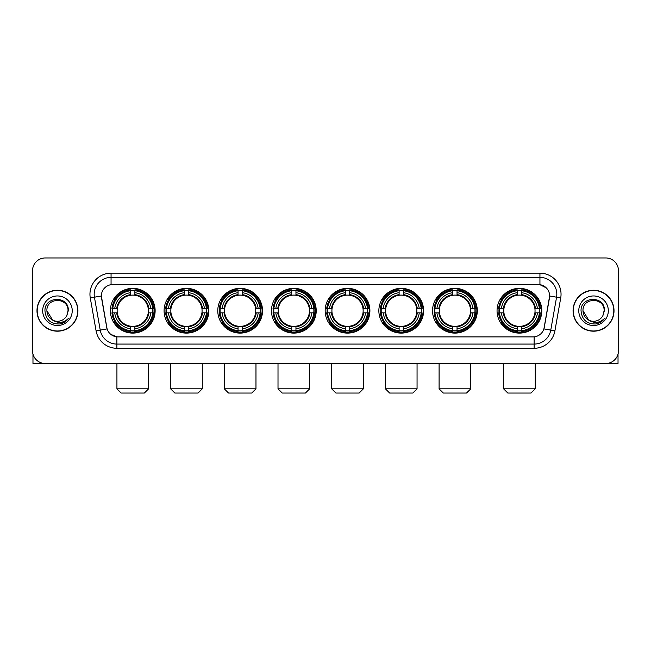 <?xml version="1.0" encoding="UTF-8"?>
<svg xmlns="http://www.w3.org/2000/svg" width="651" height="651" viewBox="0 0 651 651"><rect width="100%" height="100%" fill="white"/><g stroke="black" fill="none" stroke-linecap="round" stroke-linejoin="round"><path stroke-width="0.98" d="M325.166 310.722A22.37 22.37 0 0 0 347.536 333.1A22.37 22.37 0 0 0 369.906 310.722A22.37 22.37 0 0 0 347.536 288.352A22.37 22.37 0 0 0 325.166 310.722M164.085 310.722A22.37 22.37 0 0 0 186.455 333.1A22.37 22.37 0 0 0 208.825 310.722A22.37 22.37 0 0 0 186.455 288.352A22.37 22.37 0 0 0 164.085 310.722M217.776 310.722A22.37 22.37 0 0 0 240.146 333.1A22.37 22.37 0 0 0 262.524 310.722A22.37 22.37 0 0 0 240.146 288.352A22.37 22.37 0 0 0 217.776 310.722M271.467 310.722A22.37 22.37 0 0 0 293.845 333.1A22.37 22.37 0 0 0 316.215 310.722A22.37 22.37 0 0 0 293.845 288.352A22.37 22.37 0 0 0 271.467 310.722M378.858 310.722A22.37 22.37 0 0 0 401.228 333.1A22.37 22.37 0 0 0 423.598 310.722A22.37 22.37 0 0 0 401.228 288.352A22.37 22.37 0 0 0 378.858 310.722M432.549 310.722A22.37 22.37 0 0 0 454.919 333.1A22.37 22.37 0 0 0 477.297 310.722A22.37 22.37 0 0 0 454.919 288.352A22.37 22.37 0 0 0 432.549 310.722M497.047 310.722A22.37 22.37 0 0 0 519.425 333.1A22.37 22.37 0 0 0 541.795 310.722A22.37 22.37 0 0 0 519.425 288.352A22.37 22.37 0 0 0 497.047 310.722M110.385 310.722A22.37 22.37 0 0 0 132.763 333.1A22.37 22.37 0 0 0 155.133 310.722A22.37 22.37 0 0 0 132.763 288.352A22.37 22.37 0 0 0 110.385 310.722M96.088 330.854L90.277 297.93A21.109 21.109 0 0 1 111.061 273.16L539.939 273.16A21.109 21.109 0 0 1 560.723 297.93L554.912 330.854A21.109 21.109 0 0 1 534.129 348.293L116.871 348.293A21.109 21.109 0 0 1 96.088 330.854L100.238 330.122L94.436 297.198A16.885 16.885 0 0 1 111.061 277.375L539.939 277.375A16.885 16.885 0 0 1 556.564 297.198L550.762 330.122A16.885 16.885 0 0 1 534.129 344.07L116.871 344.07A16.885 16.885 0 0 1 100.238 330.122L107.089 328.91L101.353 295.977A11.401 11.401 0 0 0 101.532 297.93L106.74 327.477A11.401 11.401 0 0 0 117.961 336.901L533.039 336.901A11.401 11.401 0 0 0 544.26 327.477L549.468 297.93A11.401 11.401 0 0 0 538.247 284.552L112.753 284.552A11.401 11.401 0 0 0 101.353 295.953L101.483 294.26M112.395 312.838A20.474 20.474 0 0 1 112.395 308.615M499.057 312.838A20.474 20.474 0 0 1 499.057 308.615M434.559 312.838A20.474 20.474 0 0 1 434.559 308.615M380.868 312.838A20.474 20.474 0 0 1 380.868 308.615M273.477 312.838A20.474 20.474 0 0 1 273.477 308.615M219.786 312.838A20.474 20.474 0 0 1 219.786 308.615M166.095 312.838A20.474 20.474 0 0 1 166.095 308.615M327.168 312.838A20.474 20.474 0 0 1 327.168 308.615M36.985 310.722A20.474 20.474 0 0 0 57.459 331.196A20.474 20.474 0 0 0 77.925 310.722A20.474 20.474 0 0 0 57.459 290.256A20.474 20.474 0 0 0 36.985 310.722M573.075 310.722A20.474 20.474 0 0 0 593.541 331.196A20.474 20.474 0 0 0 614.015 310.722A20.474 20.474 0 0 0 593.541 290.256A20.474 20.474 0 0 0 573.075 310.722M111.061 273.16L111.061 284.682L538.247 284.552L539.939 284.682L546.303 287.888M533.039 336.901L117.961 336.901M116.871 348.293L116.871 336.844L110.784 334.354M560.723 297.93L549.647 295.977L543.91 328.91L554.912 330.854M618.45 270.621A12.662 12.662 0 0 0 605.788 257.959L45.212 257.959A12.662 12.662 0 0 0 32.55 270.621L32.55 350.824A12.662 12.662 0 0 0 45.212 363.494L605.788 363.494A12.662 12.662 0 0 0 618.45 350.824L618.45 270.621L618.45 350.824M32.55 270.621L32.55 350.824M605.788 257.959L45.212 257.959M45.212 363.494L605.788 363.494M77.713 310.722A20.262 20.262 0 0 0 57.459 290.468A20.262 20.262 0 0 0 37.197 310.722A20.262 20.262 0 0 0 57.459 330.985A20.262 20.262 0 0 0 77.713 310.722M52.641 320.113L46.905 310.722C46.254 297.108 68.656 297.108 68.005 310.722L66.85 315.532L68.265 310.722C69.307 295.489 44.488 295.863 44.952 310.722C45.79 319.706 50.737 324.117 59.794 323.978C63.481 323.262 66.402 321.382 68.558 318.323C63.692 323.002 58.411 323.612 52.715 320.154A10.554 10.554 0 0 0 66.85 315.532L68.005 310.869M52.715 320.154C49.028 318.119 47.092 314.978 46.905 310.722M42.681 310.722A14.778 14.778 0 0 0 57.459 325.5A14.778 14.778 0 0 0 72.228 310.722A14.778 14.778 0 0 0 57.459 295.953A14.778 14.778 0 0 0 42.681 310.722M68.526 318.363L64.791 322.009M64.701 322.066L59.859 323.962M32.973 354.071L32.973 363.494L81.936 363.494M613.803 310.722A20.262 20.262 0 0 0 593.541 290.468A20.262 20.262 0 0 0 573.287 310.722A20.262 20.262 0 0 0 593.541 330.985A20.262 20.262 0 0 0 613.803 310.722M588.667 320.08L582.995 310.722C582.344 297.108 604.746 297.108 604.095 310.722L602.94 315.532L604.356 310.722C605.397 295.489 580.578 295.863 581.042 310.722C581.88 319.706 586.828 324.117 595.885 323.978C599.571 323.262 602.492 321.382 604.649 318.323C599.783 323.002 594.501 323.612 588.805 320.154L588.797 320.154A10.554 10.554 0 0 0 602.94 315.532L604.095 310.869M588.805 320.154C585.119 318.119 583.182 314.978 582.995 310.722M578.772 310.722A14.778 14.778 0 0 0 593.541 325.5A14.778 14.778 0 0 0 608.319 310.722A14.778 14.778 0 0 0 593.541 295.953A14.778 14.778 0 0 0 578.772 310.722M600.271 322.375L595.95 323.962M144.367 393.041L121.151 393.041L116.928 388.818L148.591 388.818L144.367 393.041M134.871 330.708L134.871 331.554A20.938 20.938 0 0 0 153.595 312.838L152.741 312.838A20.091 20.091 0 0 1 134.871 330.708L134.871 328.755A18.155 18.155 0 0 0 150.788 312.838L148.233 312.838A15.616 15.616 0 0 0 134.871 295.253L134.871 290.745A20.091 20.091 0 0 1 152.741 308.615L153.595 308.615A20.938 20.938 0 0 0 134.871 289.898L134.871 290.745M112.778 312.838L111.931 312.838A20.938 20.938 0 0 0 130.648 331.554L130.648 330.708A20.091 20.091 0 0 1 112.778 312.838L114.731 312.838A18.155 18.155 0 0 0 130.648 328.755L130.648 326.2A15.616 15.616 0 0 0 148.233 312.838L148.859 312.838A16.234 16.234 0 0 1 134.871 326.826L134.871 328.755M130.648 290.745L130.648 289.898A20.938 20.938 0 0 0 111.931 308.615L112.778 308.615A20.091 20.091 0 0 1 130.648 290.745L130.648 292.698A18.155 18.155 0 0 0 114.731 308.615L117.286 308.615A15.616 15.616 0 0 0 130.648 326.2L130.648 326.826A16.234 16.234 0 0 1 116.659 312.838L114.731 312.838M112.818 312.838A20.051 20.051 0 0 1 112.818 308.615M134.871 290.785A20.051 20.051 0 0 0 130.648 290.785M152.7 308.615A20.051 20.051 0 0 1 152.7 312.838M152.741 308.615L150.788 308.615A18.155 18.155 0 0 0 134.871 292.698M150.788 312.838L152.741 312.838M130.648 328.755L130.648 330.708M148.233 308.615L150.788 308.615M134.871 326.224L134.871 326.826M130.648 326.2A15.616 15.616 0 0 1 117.286 312.838L116.659 312.838M134.871 330.667A20.051 20.051 0 0 1 130.648 330.667M114.731 308.615L112.778 308.615M130.648 295.22L130.648 292.698M134.871 295.253A15.616 15.616 0 0 0 117.286 308.615L116.659 308.615A16.234 16.234 0 0 1 130.648 294.626M134.871 295.228L134.871 294.626A16.234 16.234 0 0 1 148.859 308.615M115.194 299.33L113.998 299.33A21.947 21.947 0 0 1 154.71 310.722A21.947 21.947 0 0 1 113.998 322.123L115.194 322.123M198.059 393.041L174.842 393.041L170.627 388.818L202.282 388.818L198.059 393.041M188.562 330.708L188.562 331.554A20.938 20.938 0 0 0 207.287 312.838L206.432 312.838A20.091 20.091 0 0 1 188.562 330.708L188.562 328.755A18.155 18.155 0 0 0 204.479 312.838L201.932 312.838A15.616 15.616 0 0 0 188.562 295.253L188.562 290.745A20.091 20.091 0 0 1 206.432 308.615L207.287 308.615A20.938 20.938 0 0 0 188.562 289.898L188.562 290.745M166.469 312.838L165.623 312.838A20.938 20.938 0 0 0 184.347 331.554L184.347 330.708A20.091 20.091 0 0 1 166.469 312.838L168.43 312.838A18.155 18.155 0 0 0 184.347 328.755L184.347 326.2A15.616 15.616 0 0 0 201.932 312.838L202.551 312.838A16.234 16.234 0 0 1 188.562 326.826L188.562 328.755M184.347 290.745L184.347 289.898A20.938 20.938 0 0 0 165.623 308.615L166.469 308.615A20.091 20.091 0 0 1 184.347 290.745L184.347 292.698A18.155 18.155 0 0 0 168.43 308.615L170.977 308.615A15.616 15.616 0 0 0 184.347 326.2L184.347 326.826A16.234 16.234 0 0 1 170.359 312.838L168.43 312.838M166.518 312.838A20.051 20.051 0 0 1 166.518 308.615M188.562 290.785A20.051 20.051 0 0 0 184.347 290.785M206.391 308.615A20.051 20.051 0 0 1 206.391 312.838M206.432 308.615L204.479 308.615A18.155 18.155 0 0 0 188.562 292.698M204.479 312.838L206.432 312.838M184.347 328.755L184.347 330.708M201.932 308.615L204.479 308.615M188.562 326.224L188.562 326.826M184.347 326.2A15.616 15.616 0 0 1 170.977 312.838L170.359 312.838M188.562 330.667A20.051 20.051 0 0 1 184.347 330.667M168.43 308.615L166.469 308.615M184.347 295.22L184.347 292.698M188.562 295.253A15.616 15.616 0 0 0 170.977 308.615L170.359 308.615A16.234 16.234 0 0 1 184.347 294.626M188.562 295.228L188.562 294.626A16.234 16.234 0 0 1 202.551 308.615M168.894 299.33L167.698 299.33A21.947 21.947 0 0 1 208.401 310.722A21.947 21.947 0 0 1 167.698 322.123L168.894 322.123M251.758 393.041L228.542 393.041L224.318 388.818L255.973 388.818L251.758 393.041M242.262 330.708L242.262 331.554A20.938 20.938 0 0 0 260.978 312.838L260.131 312.838A20.091 20.091 0 0 1 242.262 330.708L242.262 328.755A18.155 18.155 0 0 0 258.178 312.838L255.623 312.838A15.616 15.616 0 0 0 242.262 295.253L242.262 290.745A20.091 20.091 0 0 1 260.131 308.615L260.978 308.615A20.938 20.938 0 0 0 242.262 289.898L242.262 290.745M220.168 312.838L219.314 312.838A20.938 20.938 0 0 0 238.038 331.554L238.038 330.708A20.091 20.091 0 0 1 220.168 312.838L222.121 312.838A18.155 18.155 0 0 0 238.038 328.755L238.038 326.2A15.616 15.616 0 0 0 255.623 312.838L256.25 312.838A16.234 16.234 0 0 1 242.262 326.826L242.262 328.755M238.038 290.745L238.038 289.898A20.938 20.938 0 0 0 219.314 308.615L220.168 308.615A20.091 20.091 0 0 1 238.038 290.745L238.038 292.698A18.155 18.155 0 0 0 222.121 308.615L224.676 308.615A15.616 15.616 0 0 0 238.038 326.2L238.038 326.826A16.234 16.234 0 0 1 224.05 312.838L222.121 312.838M220.209 312.838A20.051 20.051 0 0 1 220.209 308.615M242.262 290.785A20.051 20.051 0 0 0 238.038 290.785M260.091 308.615A20.051 20.051 0 0 1 260.091 312.838M260.131 308.615L258.178 308.615A18.155 18.155 0 0 0 242.262 292.698M258.178 312.838L260.131 312.838M238.038 328.755L238.038 330.708M255.623 308.615L258.178 308.615M242.262 326.224L242.262 326.826M238.038 326.2A15.616 15.616 0 0 1 224.676 312.838L224.05 312.838M242.262 330.667A20.051 20.051 0 0 1 238.038 330.667M222.121 308.615L220.168 308.615M238.038 295.22L238.038 292.698M242.262 295.253A15.616 15.616 0 0 0 224.676 308.615L224.05 308.615A16.234 16.234 0 0 1 238.038 294.626M242.262 295.228L242.262 294.626A16.234 16.234 0 0 1 256.25 308.615M222.585 299.33L221.389 299.33A21.947 21.947 0 0 1 262.101 310.722A21.947 21.947 0 0 1 221.389 322.123L222.585 322.123M305.449 393.041L282.233 393.041L278.01 388.818L309.673 388.818L305.449 393.041M295.953 330.708L295.953 331.554A20.938 20.938 0 0 0 314.669 312.838L313.823 312.838A20.091 20.091 0 0 1 295.953 330.708L295.953 328.755A18.155 18.155 0 0 0 311.87 312.838L309.315 312.838A15.616 15.616 0 0 0 295.953 295.253L295.953 290.745A20.091 20.091 0 0 1 313.823 308.615L314.669 308.615A20.938 20.938 0 0 0 295.953 289.898L295.953 290.745M273.859 312.838L273.013 312.838A20.938 20.938 0 0 0 291.729 331.554L291.729 330.708A20.091 20.091 0 0 1 273.859 312.838L275.812 312.838A18.155 18.155 0 0 0 291.729 328.755L291.729 326.2A15.616 15.616 0 0 0 309.315 312.838L309.941 312.838A16.234 16.234 0 0 1 295.953 326.826L295.953 328.755M291.729 290.745L291.729 289.898A20.938 20.938 0 0 0 273.013 308.615L273.859 308.615A20.091 20.091 0 0 1 291.729 290.745L291.729 292.698A18.155 18.155 0 0 0 275.812 308.615L278.368 308.615A15.616 15.616 0 0 0 291.729 326.2L291.729 326.826A16.234 16.234 0 0 1 277.741 312.838L275.812 312.838M273.9 312.838A20.051 20.051 0 0 1 273.9 308.615M295.953 290.785A20.051 20.051 0 0 0 291.729 290.785M313.782 308.615A20.051 20.051 0 0 1 313.782 312.838M313.823 308.615L311.87 308.615A18.155 18.155 0 0 0 295.953 292.698M311.87 312.838L313.823 312.838M291.729 328.755L291.729 330.708M309.315 308.615L311.87 308.615M295.953 326.224L295.953 326.826M291.729 326.2A15.616 15.616 0 0 1 278.368 312.838L277.741 312.838M295.953 330.667A20.051 20.051 0 0 1 291.729 330.667M275.812 308.615L273.859 308.615M291.729 295.22L291.729 292.698M295.953 295.253A15.616 15.616 0 0 0 278.368 308.615L277.741 308.615A16.234 16.234 0 0 1 291.729 294.626M295.953 295.228L295.953 294.626A16.234 16.234 0 0 1 309.941 308.615M276.276 299.33L275.08 299.33A21.947 21.947 0 0 1 315.792 310.722A21.947 21.947 0 0 1 275.08 322.123L276.276 322.123M359.14 393.041L335.924 393.041L331.709 388.818L363.364 388.818L359.14 393.041M349.644 330.708L349.644 331.554A20.938 20.938 0 0 0 368.368 312.838L367.514 312.838A20.091 20.091 0 0 1 349.644 330.708L349.644 328.755A18.155 18.155 0 0 0 365.561 312.838L363.006 312.838A15.616 15.616 0 0 0 349.644 295.253L349.644 290.745A20.091 20.091 0 0 1 367.514 308.615L368.368 308.615A20.938 20.938 0 0 0 349.644 289.898L349.644 290.745M327.551 312.838L326.704 312.838A20.938 20.938 0 0 0 345.421 331.554L345.421 330.708A20.091 20.091 0 0 1 327.551 312.838L329.504 312.838A18.155 18.155 0 0 0 345.421 328.755L345.421 326.2A15.616 15.616 0 0 0 363.006 312.838L363.632 312.838A16.234 16.234 0 0 1 349.644 326.826L349.644 328.755M345.421 290.745L345.421 289.898A20.938 20.938 0 0 0 326.704 308.615L327.551 308.615A20.091 20.091 0 0 1 345.421 290.745L345.421 292.698A18.155 18.155 0 0 0 329.504 308.615L332.059 308.615A15.616 15.616 0 0 0 345.421 326.2L345.421 326.826A16.234 16.234 0 0 1 331.432 312.838L329.504 312.838M327.591 312.838A20.051 20.051 0 0 1 327.591 308.615M349.644 290.785A20.051 20.051 0 0 0 345.421 290.785M367.473 308.615A20.051 20.051 0 0 1 367.473 312.838M367.514 308.615L365.561 308.615A18.155 18.155 0 0 0 349.644 292.698M365.561 312.838L367.514 312.838M345.421 328.755L345.421 330.708M363.006 308.615L365.561 308.615M349.644 326.224L349.644 326.826M345.421 326.2A15.616 15.616 0 0 1 332.059 312.838L331.432 312.838M349.644 330.667A20.051 20.051 0 0 1 345.421 330.667M329.504 308.615L327.551 308.615M345.421 295.22L345.421 292.698M349.644 295.253A15.616 15.616 0 0 0 332.059 308.615L331.432 308.615A16.234 16.234 0 0 1 345.421 294.626M349.644 295.228L349.644 294.626A16.234 16.234 0 0 1 363.632 308.615M329.967 299.33L328.771 299.33A21.947 21.947 0 0 1 369.483 310.722A21.947 21.947 0 0 1 328.771 322.123L329.967 322.123M412.84 393.041L389.623 393.041L385.4 388.818L417.055 388.818L412.84 393.041M403.335 330.708L403.335 331.554A20.938 20.938 0 0 0 422.06 312.838L421.213 312.838A20.091 20.091 0 0 1 403.335 330.708L403.335 328.755A18.155 18.155 0 0 0 419.252 312.838L416.705 312.838A15.616 15.616 0 0 0 403.335 295.253L403.335 290.745A20.091 20.091 0 0 1 421.213 308.615L422.06 308.615A20.938 20.938 0 0 0 403.335 289.898L403.335 290.745M381.25 312.838L380.396 312.838A20.938 20.938 0 0 0 399.12 331.554L399.12 330.708A20.091 20.091 0 0 1 381.25 312.838L383.203 312.838A18.155 18.155 0 0 0 399.12 328.755L399.12 326.2A15.616 15.616 0 0 0 416.705 312.838L417.324 312.838A16.234 16.234 0 0 1 403.335 326.826L403.335 328.755M399.12 290.745L399.12 289.898A20.938 20.938 0 0 0 380.396 308.615L381.25 308.615A20.091 20.091 0 0 1 399.12 290.745L399.12 292.698A18.155 18.155 0 0 0 383.203 308.615L385.75 308.615A15.616 15.616 0 0 0 399.12 326.2L399.12 326.826A16.234 16.234 0 0 1 385.132 312.838L383.203 312.838M381.291 312.838A20.051 20.051 0 0 1 381.291 308.615M403.335 290.785A20.051 20.051 0 0 0 399.12 290.785M421.164 308.615A20.051 20.051 0 0 1 421.164 312.838M421.213 308.615L419.252 308.615A18.155 18.155 0 0 0 403.335 292.698M419.252 312.838L421.213 312.838M399.12 328.755L399.12 330.708M416.705 308.615L419.252 308.615M403.335 326.224L403.335 326.826M399.12 326.2A15.616 15.616 0 0 1 385.75 312.838L385.132 312.838M403.335 330.667A20.051 20.051 0 0 1 399.12 330.667M383.203 308.615L381.25 308.615M399.12 295.22L399.12 292.698M403.335 295.253A15.616 15.616 0 0 0 385.75 308.615L385.132 308.615A16.234 16.234 0 0 1 399.12 294.626M403.335 295.228L403.335 294.626A16.234 16.234 0 0 1 417.324 308.615M383.667 299.33L382.471 299.33A21.947 21.947 0 0 1 423.174 310.722A21.947 21.947 0 0 1 382.471 322.123L383.667 322.123M466.531 393.041L443.315 393.041L439.091 388.818L470.754 388.818L466.531 393.041M457.035 330.708L457.035 331.554A20.938 20.938 0 0 0 475.751 312.838L474.904 312.838A20.091 20.091 0 0 1 457.035 330.708L457.035 328.755A18.155 18.155 0 0 0 472.952 312.838L470.396 312.838A15.616 15.616 0 0 0 457.035 295.253L457.035 290.745A20.091 20.091 0 0 1 474.904 308.615L475.751 308.615A20.938 20.938 0 0 0 457.035 289.898L457.035 290.745M434.941 312.838L434.095 312.838A20.938 20.938 0 0 0 452.811 331.554L452.811 330.708A20.091 20.091 0 0 1 434.941 312.838L436.894 312.838A18.155 18.155 0 0 0 452.811 328.755L452.811 326.2A15.616 15.616 0 0 0 470.396 312.838L471.023 312.838A16.234 16.234 0 0 1 457.035 326.826L457.035 328.755M452.811 290.745L452.811 289.898A20.938 20.938 0 0 0 434.095 308.615L434.941 308.615A20.091 20.091 0 0 1 452.811 290.745L452.811 292.698A18.155 18.155 0 0 0 436.894 308.615L439.449 308.615A15.616 15.616 0 0 0 452.811 326.2L452.811 326.826A16.234 16.234 0 0 1 438.823 312.838L436.894 312.838M434.982 312.838A20.051 20.051 0 0 1 434.982 308.615M457.035 290.785A20.051 20.051 0 0 0 452.811 290.785M474.864 308.615A20.051 20.051 0 0 1 474.864 312.838M474.904 308.615L472.952 308.615A18.155 18.155 0 0 0 457.035 292.698M472.952 312.838L474.904 312.838M452.811 328.755L452.811 330.708M470.396 308.615L472.952 308.615M457.035 326.224L457.035 326.826M452.811 326.2A15.616 15.616 0 0 1 439.449 312.838L438.823 312.838M457.035 330.667A20.051 20.051 0 0 1 452.811 330.667M436.894 308.615L434.941 308.615M452.811 295.22L452.811 292.698M457.035 295.253A15.616 15.616 0 0 0 439.449 308.615L438.823 308.615A16.234 16.234 0 0 1 452.811 294.626M457.035 295.228L457.035 294.626A16.234 16.234 0 0 1 471.023 308.615M437.358 299.33L436.162 299.33A21.947 21.947 0 0 1 476.874 310.722A21.947 21.947 0 0 1 436.162 322.123L437.358 322.123M531.029 393.041L507.813 393.041L503.589 388.818L535.252 388.818L531.029 393.041M521.532 330.708L521.532 331.554A20.938 20.938 0 0 0 540.249 312.838L539.402 312.838A20.091 20.091 0 0 1 521.532 330.708L521.532 328.755A18.155 18.155 0 0 0 537.449 312.838L534.894 312.838A15.616 15.616 0 0 0 521.532 295.253L521.532 290.745A20.091 20.091 0 0 1 539.402 308.615L540.249 308.615A20.938 20.938 0 0 0 521.532 289.898L521.532 290.745M499.439 312.838L498.593 312.838A20.938 20.938 0 0 0 517.309 331.554L517.309 330.708A20.091 20.091 0 0 1 499.439 312.838L501.392 312.838A18.155 18.155 0 0 0 517.309 328.755L517.309 326.2A15.616 15.616 0 0 0 534.894 312.838L535.521 312.838A16.234 16.234 0 0 1 521.532 326.826L521.532 328.755M517.309 290.745L517.309 289.898A20.938 20.938 0 0 0 498.593 308.615L499.439 308.615A20.091 20.091 0 0 1 517.309 290.745L517.309 292.698A18.155 18.155 0 0 0 501.392 308.615L503.947 308.615A15.616 15.616 0 0 0 517.309 326.2L517.309 326.826A16.234 16.234 0 0 1 503.321 312.838L501.392 312.838M499.48 312.838A20.051 20.051 0 0 1 499.48 308.615M521.532 290.785A20.051 20.051 0 0 0 517.309 290.785M539.362 308.615A20.051 20.051 0 0 1 539.362 312.838M539.402 308.615L537.449 308.615A18.155 18.155 0 0 0 521.532 292.698M537.449 312.838L539.402 312.838M517.309 328.755L517.309 330.708M534.894 308.615L537.449 308.615M521.532 326.224L521.532 326.826M517.309 326.2A15.616 15.616 0 0 1 503.947 312.838L503.321 312.838M521.532 330.667A20.051 20.051 0 0 1 517.309 330.667M501.392 308.615L499.439 308.615M517.309 295.22L517.309 292.698M521.532 295.253A15.616 15.616 0 0 0 503.947 308.615L503.321 308.615A16.234 16.234 0 0 1 517.309 294.626M521.532 295.228L521.532 294.626A16.234 16.234 0 0 1 535.521 308.615M501.856 299.33L500.66 299.33A21.947 21.947 0 0 1 541.372 310.722A21.947 21.947 0 0 1 500.66 322.123L501.856 322.123M618.027 354.071L618.027 363.494L569.064 363.494M539.939 273.16L539.939 284.682M90.277 297.93L94.436 297.198A16.885 16.885 0 0 1 94.175 294.26M94.436 297.198L101.353 295.977M534.129 336.844L534.129 348.293M134.871 326.2A15.616 15.616 0 0 0 148.233 312.838M130.648 330.854A20.238 20.238 0 0 0 134.871 330.854M152.887 312.838A20.238 20.238 0 0 0 152.887 308.615M134.871 290.598A20.238 20.238 0 0 0 130.648 290.598M188.562 326.2A15.616 15.616 0 0 0 201.932 312.838M184.347 330.854A20.238 20.238 0 0 0 188.562 330.854M206.587 312.838A20.238 20.238 0 0 0 206.587 308.615M188.562 290.598A20.238 20.238 0 0 0 184.347 290.598M242.262 326.2A15.616 15.616 0 0 0 255.623 312.838M238.038 330.854A20.238 20.238 0 0 0 242.262 330.854M260.278 312.838A20.238 20.238 0 0 0 260.278 308.615M242.262 290.598A20.238 20.238 0 0 0 238.038 290.598M295.953 326.2A15.616 15.616 0 0 0 309.315 312.838M291.729 330.854A20.238 20.238 0 0 0 295.953 330.854M313.969 312.838A20.238 20.238 0 0 0 313.969 308.615M295.953 290.598A20.238 20.238 0 0 0 291.729 290.598M349.644 326.2A15.616 15.616 0 0 0 363.006 312.838M345.421 330.854A20.238 20.238 0 0 0 349.644 330.854M367.66 312.838A20.238 20.238 0 0 0 367.66 308.615M349.644 290.598A20.238 20.238 0 0 0 345.421 290.598M403.335 326.2A15.616 15.616 0 0 0 416.705 312.838M399.12 330.854A20.238 20.238 0 0 0 403.335 330.854M421.36 312.838A20.238 20.238 0 0 0 421.36 308.615M403.335 290.598A20.238 20.238 0 0 0 399.12 290.598M457.035 326.2A15.616 15.616 0 0 0 470.396 312.838M452.811 330.854A20.238 20.238 0 0 0 457.035 330.854M475.051 312.838A20.238 20.238 0 0 0 475.051 308.615M457.035 290.598A20.238 20.238 0 0 0 452.811 290.598M521.532 326.2A15.616 15.616 0 0 0 534.894 312.838M517.309 330.854A20.238 20.238 0 0 0 521.532 330.854M539.549 312.838A20.238 20.238 0 0 0 539.549 308.615M521.532 290.598A20.238 20.238 0 0 0 517.309 290.598M148.591 363.494L148.591 388.818M116.928 363.494L116.928 388.818M202.282 363.494L202.282 388.818M170.627 363.494L170.627 388.818M255.973 363.494L255.973 388.818M224.318 363.494L224.318 388.818M309.673 363.494L309.673 388.818M278.01 363.494L278.01 388.818M363.364 363.494L363.364 388.818M331.709 363.494L331.709 388.818M417.055 363.494L417.055 388.818M385.4 363.494L385.4 388.818M470.754 363.494L470.754 388.818M439.091 363.494L439.091 388.818M535.252 363.494L535.252 388.818M503.589 363.494L503.589 388.818"/></g></svg>
